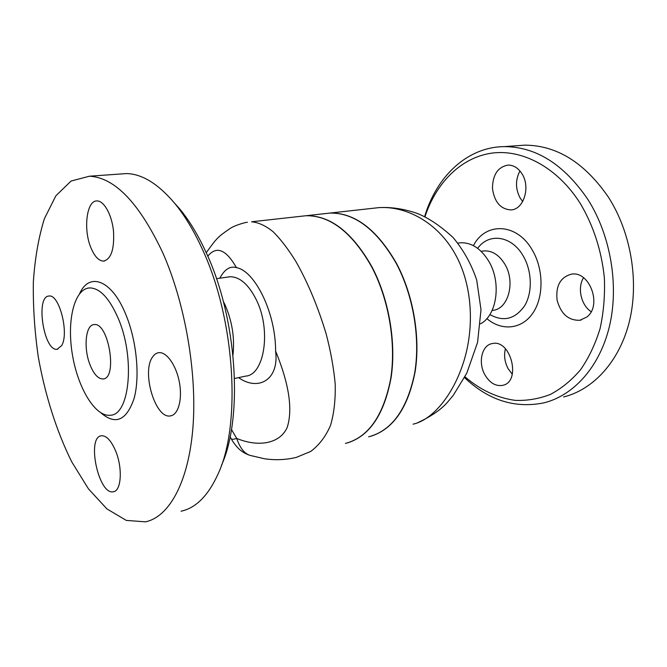 <?xml version="1.0" encoding="UTF-8"?>
<svg xmlns="http://www.w3.org/2000/svg" width="667" height="667" viewBox="0 0 667 667"><rect width="100%" height="100%" fill="white"/><g stroke="black" fill="none" stroke-linecap="round" stroke-linejoin="round"><path stroke-width="1" d="M234.551 378.514L245.531 376.121C264.39 375.213 271.502 330.107 256.37 299.883C248.816 284.801 240.187 277.08 230.482 276.73L227.48 277.08M219.785 278.214L219.785 278.206C224.654 269.235 230.207 265.716 236.443 267.659C254.36 270.494 275.746 312.006 275.604 351.109C279.381 380.649 257.554 391.296 238.611 377.63M275.604 351.109C289.028 383.8 292.913 409.188 287.26 427.272C280.107 443.78 258.529 447.449 236.71 438.427L231.449 429.406M345.414 443.422C368.176 437.427 383.225 416.091 390.579 379.423C396.381 344.014 388.961 299.691 371.727 266.933C352.201 232.491 330.29 215.424 306.003 215.733L251.567 221.786C258.496 222.419 265.666 225.721 273.078 231.691C280.665 239.22 288.336 249.258 296.09 261.814C308.004 282.933 318.017 306.945 326.138 333.842C330.724 351.309 333.742 368.051 335.193 384.059C335.609 399.458 334.067 413.232 330.54 425.363C325.796 436.385 319.185 445.072 310.722 451.434L296.298 457.404C285.726 459.905 275.062 460.347 264.299 458.721L249.992 455.369C244.347 453.543 239.92 447.891 236.71 438.427C233.475 439.428 231.641 439.536 231.207 438.744L231.207 438.736M206.228 252.743C217.3 237.294 218.034 236.902 230.207 228.397C236.068 224.721 246.632 222.144 246.94 222.328L247.432 222.244M207.762 256.186C216.483 245.581 226.038 249.4 236.443 267.659M90.195 365.241C83.308 348.649 85.451 324.554 94.13 324.579C108.704 322.003 117.942 378.973 102.96 378.948C98.241 378.964 93.98 374.395 90.195 365.241M221.394 465.491C243.547 417.492 237.043 317.275 205.686 251.559C197.841 234.617 189.236 220.469 179.873 209.105L174.654 203.277C184.459 215.174 193.48 230.04 201.726 247.874C234.876 317.409 241.637 423.979 218.117 473.87C208.296 495.564 195.948 508.012 181.065 511.214M119.368 174.079L126.538 173.57C142.104 173.929 158.146 183.825 174.654 203.277M162.773 252.751C139.236 202.993 114.782 177.48 89.42 176.213L71.094 181.032L55.886 195.773L44.372 218.734C38.586 237.444 34.909 258.521 33.35 281.974C32.975 306.236 34.609 331.115 38.236 356.628C45.006 394.739 56.512 431.199 71.769 461.897L88.436 488.828L106.887 508.888L126.263 520.402L145.473 521.844C168.868 516.983 188.352 482.9 192.863 428.331C197.34 373.845 185.301 303.56 162.773 252.751M118.201 318.317C109.388 298.207 99.892 288.077 89.712 287.911C74.304 288.594 66.7 320.46 72.311 354.069C77.664 387.71 95.239 417.217 110.389 415.224C129.773 415.132 135.326 357.687 118.201 318.317M91.129 248.241C83.008 229.832 86.518 200.008 97.157 200.95C104.135 200.892 111.864 214.891 113.498 231.065C114.499 249.158 111.172 259.171 103.518 261.105C98.849 260.889 94.722 256.603 91.129 248.241M61.639 345.623L57.104 349.275C43.63 351.484 35.226 295.723 49.125 296.04C59.305 294.039 69.343 333.442 61.639 345.623M115.858 451.534C122.778 468.492 121.252 491.037 113.398 491.737C98.616 495.548 86.201 436.86 101.476 435.759C106.57 435.543 111.364 440.804 115.858 451.534M152.651 356.895C154.394 354.344 156.487 352.935 158.929 352.676C166.717 351.767 176.388 365.558 179.431 382.55C182.575 399.541 178.222 414.991 170.427 415.9C155.361 419.26 141.254 371.694 152.651 356.895M232.991 354.894C234.784 337.894 232.166 321.286 225.138 305.086L223.287 301.317M464.54 377.614C488.469 400.283 514.932 408.696 543.938 402.851C573.603 395.531 599.775 366.975 609.496 326.113C619.134 285.284 610.647 235.359 587.952 199.566C564.032 164.449 536.185 146.798 504.394 146.615C466.992 146.898 436.493 176.672 424.629 216.583M424.971 216.75C436.035 183.217 460.463 157.904 491.162 153.218C521.769 148.683 557.279 167.033 580.39 203.627C593.522 225.896 601.509 250.592 604.352 277.697C605.077 295.389 603.652 312.373 600.058 328.639C595.306 344.13 588.811 357.82 580.565 369.718C571.511 380.348 561.431 388.586 550.317 394.447C538.836 398.874 527.105 400.842 515.116 400.367C496.982 397.799 480.273 389.945 464.966 376.797M586.81 317.033L579.923 320.268C568.467 320.644 560.855 313.924 557.087 300.1C555.603 285.935 560.33 277.297 571.26 274.204C589.553 270.418 602.501 305.578 586.81 317.033M484.926 374.846C477.83 362.631 481.807 345.056 492.271 343.572C511.039 338.836 521.677 382.291 502.434 385.393C495.539 386.385 489.703 382.866 484.926 374.846M521.961 173.77C530.857 187.219 523.562 209.897 510.73 209.922C500.425 209.079 494.33 201.884 492.463 188.352C492.688 174.687 497.907 166.925 508.112 165.083C513.623 165.108 518.234 168.001 521.961 173.77M563.598 396.982C593.347 389.603 619.61 361.389 629.456 321.219C639.219 281.065 630.89 232.108 608.321 197.015C584.517 162.59 556.695 145.306 524.829 145.156L516.025 145.781M492.071 310.539L493.055 310.33C508.462 308.946 515.699 281.616 504.761 264.032C499.008 254.827 492.046 250.458 483.85 250.925L482.108 251.201M519.943 170.969C515.274 179.932 515.374 189.003 520.243 198.191L522.711 201.517M505.411 348.758C503.76 355.469 504.677 362.148 508.187 368.793L512.306 374.279M583.533 277.747C577.172 287.877 580.99 305.027 591.129 311.697M306.003 215.733L300.383 216.358M300.625 216.325L306.245 215.708C330.54 215.391 352.451 232.45 371.978 266.892C388.928 299.108 396.423 342.521 391.095 377.647C384.309 414.04 369.851 435.768 347.707 442.838M324.229 213.707L329.915 213.073C354.494 212.69 376.555 229.381 396.098 263.14C413.34 295.239 420.61 338.719 414.582 373.553C406.987 409.646 391.671 430.732 368.626 436.818M370.96 436.218C393.38 429.073 408.096 407.595 415.107 371.786C420.644 337.244 413.29 294.664 396.34 263.098C376.797 229.348 354.736 212.665 330.148 213.048L378.864 207.629C405.945 205.853 437.335 222.094 455.119 253.935C472.611 284.942 474.437 327.147 463.848 361.222C453.185 395.614 432.074 420.168 413.048 424.17M371.986 208.387L378.856 207.629C391.271 206.903 404.219 208.888 417.7 213.59C428.998 218.217 440.804 226.213 453.118 237.56C463.515 250.033 471.377 264.182 476.705 280.032L481.007 309.796L477.564 342.396L466.825 373.086L453.343 395.256L446.823 403.01C440.278 410.205 430.323 416.892 416.95 423.061M480.507 323.854C496.982 315.408 501.659 282.466 488.761 261.239C480.832 248.407 471.311 242.254 460.197 242.788L457.921 243.113L460.197 242.788M101.042 412.956C115.541 425.363 126.555 420.518 134.092 398.432C140.153 376.572 136.618 340.303 125.696 314.207C111.722 279.731 89.32 271.836 79.623 293.622M486.86 318.609C501.484 331.14 521.402 329.581 532.616 313.457C543.913 297.465 543.83 269.201 532.158 249.833C516.642 222.661 485.351 222.028 473.42 245.648M477.68 248.349C488.653 232.6 511.564 235.484 523.086 255.761C532.008 270.752 532.675 292.246 524.762 305.553C515.274 319.151 503.643 322.161 489.878 314.574M89.42 176.213L126.538 173.57M89.703 287.911L87.527 288.211M170.427 415.9L171.652 415.616M113.398 491.737L114.149 491.529M57.104 349.275L57.837 349.149M103.518 261.105L104.652 260.964M229.648 276.763L216.475 278.706M524.829 145.156L504.394 146.615M579.915 320.268L581.416 319.918M329.915 213.073L306.245 215.708M483.85 250.925L481.174 251.342M230.082 436.752L231.207 438.744M248.916 455.019C244.889 453.485 241.404 451.317 238.478 448.491C235.293 445.131 232.883 441.904 231.249 438.811"/></g></svg>
